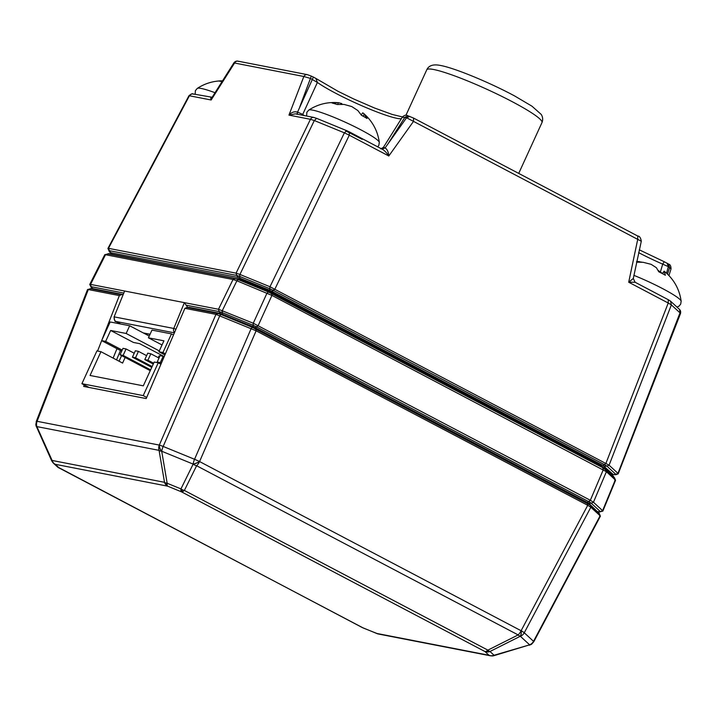 <?xml version="1.0" encoding="UTF-8"?>
<svg xmlns="http://www.w3.org/2000/svg" width="717" height="717" viewBox="0 0 717 717"><rect width="100%" height="100%" fill="white"/><g stroke="black" fill="none" stroke-linecap="round" stroke-linejoin="round"><path stroke-width="1.08" d="M600.004 511.983L597.7 511.705L600.398 511.651L602.603 510.665L602.092 511.113L602.594 510.656L593.452 502.232L590.369 500.305L253.271 323.233L218.497 309.269L124.633 291.021L114.066 316.95L124.633 291.021L90.539 284.398L91.149 286.692L92.762 288.754L91.149 286.692L123.485 292.984M606.403 471.714L605.489 469.357L606.394 471.705L593.452 502.232L591.238 503.209L588.549 503.271L591.238 503.209L600.389 511.642L602.594 510.656L615.285 479.897L606.394 471.705L271.949 295.422L236.897 280.795L233.043 279.496L105.516 254.705L90.539 284.398L91.149 286.692M587.331 502.509L588.899 501.748L591.229 503.2L593.443 502.223M590.369 500.305L588.899 501.748L256.74 326.97L255.144 327.723M253.226 326.827L253.02 325.24L256.704 326.952L258.174 325.509M253.307 323.25L252.984 325.231L222.01 312.549L222.225 314.145M220.728 313.634L219.133 311.572L222.01 312.549L222.333 310.569L222.261 314.154M187.621 307.27L184.386 302.637L173.783 328.458L175.952 329.193M90.001 284.837L90.521 284.389L90.001 284.837M236.933 280.813L238.196 279.603L235.328 278.635L107.828 253.845L105.516 254.705L107.433 254.177M613.994 477.881L614.379 477.549L615.285 479.897L614.765 480.354L615.285 479.897L614.37 477.54L603.203 467.923A17.36 12.565 177.7 0 0 603.176 467.914L268.239 291.9A17.36 13.103 -134.2 0 0 268.212 291.891L238.196 279.603L236.897 280.795L222.333 310.569M89.087 387.476L81.908 383.694L143.221 395.614L146.698 397.451M143.221 395.614L158.233 362.82L160.931 364.245M165.394 353.831L162.938 352.54L171.48 333.889L173.487 334.947M81.908 383.694L96.92 350.9L100.945 351.688L90.055 375.475L143.31 385.836L154.209 362.04L158.233 362.82M119.058 361.216L121.612 355.614M121.693 351.169L101.635 340.62L110.167 321.969L129.678 325.76L126.147 333.477L110.66 330.465L133.443 342.457L139.636 343.658L164.211 356.591M171.48 333.889L151.968 330.098L148.437 337.815L162.024 344.958M149.244 336.058L129.678 325.76M164.928 354.915L158.914 351.751L162.938 352.54M158.914 351.751L163.924 340.826L148.437 337.815M100.945 351.688L122.589 363.071L125.152 357.478M159.9 356.098L159.066 355.937L158.269 357.684M122.186 350.093L105.659 341.4L110.66 330.465M101.635 340.62L105.659 341.4M159.299 350.918L126.147 333.477M161.02 364.021L157.193 362.013L160.133 355.578L164.175 356.681M150.247 370.68L120.035 354.79L122.983 348.354L126.075 348.955L134.231 353.248M151.762 367.373L132.421 357.191L135.361 350.765L138.462 351.366L146.618 355.659M153.277 364.057L144.807 359.602L147.747 353.176L150.848 353.777L159.004 358.061M163.234 356.179L160.285 362.614L161.379 363.187M157.193 362.013L160.285 362.614M126.075 348.955L123.136 355.39L150.624 369.855M120.035 354.79L123.136 355.39M138.462 351.366L135.522 357.792L152.147 366.548M132.421 357.191L135.522 357.792M150.848 353.777L147.899 360.203L153.662 363.232M144.807 359.602L147.899 360.203M302.359 115.195L317.389 82.455A49.733 5.736 -155.4 0 0 335.61 93.21A49.733 5.736 -155.4 0 0 401.412 118.699M667.536 274.118L669.678 267.441L668.387 264.017M638.623 252.644A49.733 5.736 -155.4 0 0 662.687 264.143L664.247 261.732L668.791 264.206C670.234 264.519 670.978 266.079 671.022 268.902L668.961 275.552M660.411 271.922L662.687 264.143L668.361 266.634L671.022 268.902M380.781 148.849L383.407 147.379L402.407 117.041C404.316 115.15 406.109 114.711 407.794 115.715L413.539 118.063L413.503 121.379L637.718 239.361L637.763 236.045C639.51 236.036 640.684 237.757 641.294 241.217L637.718 239.361L628.701 282.22L633.254 278.519M402.371 117.238L406.566 117.767L413.503 121.379L388.811 155.992C388.453 151.941 387.216 149.253 385.092 147.935L406.566 117.767L409.748 116.414M316.376 78.7L338.048 91.319L353.929 99.08L374.382 107.953L392.235 114.451L402.47 116.943M315.892 78.458L317.389 82.455L310.443 78.422L311.303 76.119L313.41 77.078L297.555 112.103C294.373 111.234 291.505 112.237 288.951 115.114L303.847 76.495C304.931 74.738 306.347 74.209 308.095 74.918M238.824 61.447C237.076 60.739 235.66 61.268 234.576 63.024L233.921 62.809C235.068 61.375 236.44 60.837 238.044 61.178L307.315 74.64L311.33 76.11M193.913 94.241C192.165 93.533 190.749 94.052 189.664 95.818L211.156 99.995L234.576 63.024L303.847 76.495L310.443 78.422L299.849 106.743M107.944 248.414L188.912 95.8C191.036 93.963 192.443 93.344 193.133 93.963L212.178 97.261L211.156 99.995C210.529 97.906 210.735 97.145 211.766 97.709M112.13 254.23L109.289 250.654L108.903 250.977L108.67 248.378L108.204 248.844L189.171 96.212M602.594 466.812L598.785 463.962L271.806 291.918L243.825 280.266L237.641 278.671M110.902 252.734L238.349 277.515L269.897 290.322L603.033 465.494L613.116 474.43L611.341 474.296M269.897 290.322L269.7 288.691L273.473 290.484L274.916 289.041L349.287 135.19L388.811 155.992C386.481 152.488 384.195 150.185 381.973 149.091L349.331 131.883L349.287 135.19L344.384 132.842L269.986 286.755L609.083 465.181L671.372 304.904L668.235 303.022L668.271 299.706L635.137 282.274L633.299 278.483L641.294 241.217M109.289 250.654L108.724 248.387L236.135 273.159L239.935 274.45L314.324 120.537L310.443 119.3C311.528 117.534 312.944 117.014 314.691 117.722M238.295 277.506L236.753 275.436L239.639 276.395L239.845 278.017M613.116 474.43L615.437 474.699M602.943 465.45L604.619 464.724L606.958 466.158L604.234 466.238M679.716 313.598L617.964 473.363L617.498 473.82L617.964 473.363L609.083 465.181L606.958 466.158L615.84 474.34L617.964 473.363M667.07 263.193L668.361 266.634L666.541 273.186M271.895 291.254L273.473 290.484L604.521 464.67L605.964 463.236L668.235 303.022L628.701 282.22L635.137 282.274M304.151 115.545A46.56 5.377 24.6 0 1 302.565 114.317L297.654 112.157L297.125 114.379M408.116 115.867L404.926 117.221L388.515 143.041M381.758 149.019L385.011 147.908L383.667 147.514M316.502 118.296L346.678 130.673L344.384 132.842L314.324 120.537L316.618 118.368L313.912 117.445L295.359 113.842L288.951 115.114L310.443 119.3L236.081 273.15L236.7 275.427L109.343 250.672L110.938 252.743M269.986 286.755L239.935 274.45L239.639 276.395L269.7 288.691L269.986 286.755M385.092 147.935L381.973 149.091M296.847 114.245L297.555 112.103M167.267 485.57A7.116 5.924 87.1 0 1 166.075 484.271A7.116 5.924 -92.9 0 1 165.242 482.72A7.116 3.486 170.3 0 0 167.169 483.258A7.116 2.357 112.3 0 0 167.267 485.57A7.116 2.357 112.3 0 0 167.626 486.162A7.116 6.381 -79 0 1 164.507 482.308L52.117 460.457A7.116 6.381 101 0 0 55.236 464.311A7.116 6.668 132.7 0 1 53.838 463.514A7.116 6.668 132.7 0 1 53.354 463.119L57.432 466.875A7.116 6.668 -47.3 0 0 59.314 468.067A7.116 3.047 117.8 0 1 58.937 467.941A7.116 3.047 117.8 0 1 58.713 467.78M531.566 644.233A7.116 4.723 -125.1 0 1 531.539 644.26L493.95 655.67L490.589 655.822A7.116 6.381 -79 0 1 489.003 655.266A7.116 6.668 -47.3 0 0 490.571 655.688A7.116 6.381 -101.9 0 0 492.301 655.921A7.116 6.381 78.1 0 0 493.421 655.795A7.116 6.381 78.1 0 0 493.923 655.67A7.116 0.708 -106.3 0 0 493.95 655.67A7.116 0.708 -106.3 0 0 494.058 655.257L489.98 651.502L520.246 636.284A7.116 2.931 -116.7 0 1 518.149 634.921L487.883 650.14A7.116 2.931 63.3 0 0 489.98 651.502A7.116 6.668 132.7 0 1 489.111 651.789A7.116 6.668 132.7 0 1 484.925 651.511A7.116 3.047 -62.2 0 0 486.493 651.17A7.116 3.047 -62.2 0 0 487.883 650.14L184.368 490.437A7.116 4.777 -153.6 0 1 180.953 488.904L167.169 483.258L161.719 451.316A7.116 3.486 170.3 0 1 159.057 450.357L36.881 426.606L52.117 460.457L51.687 460.807L53.354 463.119M377.061 633.622A7.116 2.357 -67.7 0 1 376.864 633.577A7.116 2.357 -67.7 0 1 376.613 633.416L362.829 627.769A7.116 2.357 112.3 0 0 363.071 627.931L362.452 627.644A7.116 3.047 -62.2 0 0 362.829 627.769L59.314 468.067L55.236 464.311L167.626 486.162L181.41 491.808A7.116 2.357 -67.7 0 1 180.89 489.612A7.116 2.357 -67.7 0 1 180.953 488.904L193.16 464.105A7.116 2.357 -67.7 0 1 194.549 459.283L199.532 461.461A7.116 2.205 154.1 0 1 193.16 464.105L161.782 451.262A7.116 4.876 -128.2 0 1 159.371 445.024L163.171 446.44A7.116 2.357 112.3 0 0 161.782 451.262L161.719 451.316A7.116 4.876 -128.2 0 1 159.308 445.078L37.123 421.318A7.116 5.655 166.2 0 0 36.029 425.728L51.687 460.807M529.442 645.264A7.116 0.708 -106.3 0 0 529.558 644.861L529.621 644.816A7.116 6.668 -47.3 0 0 533.529 641.321A7.116 0.672 27.9 0 1 533.798 641.724L531.602 644.207A7.116 4.723 -125.1 0 1 529.621 644.816L520.345 636.266A7.116 2.823 -100.1 0 0 521.196 630.718A7.116 0.672 27.9 0 1 524.261 632.77A7.116 6.668 132.7 0 1 520.345 636.266L520.246 636.284A7.116 2.823 -100.1 0 0 521.098 630.736A7.116 3.047 -62.2 0 1 518.149 634.921L196.619 465.736L184.368 490.437A7.116 3.047 117.8 0 1 182.978 491.468A7.116 3.047 117.8 0 1 181.41 491.808L484.925 651.511L489.003 655.266L376.613 633.416A7.116 6.381 101 0 0 378.2 633.971L363.071 627.931M490.571 655.688A7.116 6.668 -47.3 0 0 494.058 655.257L529.558 644.861A7.116 4.723 -125.1 0 0 531.539 644.26L531.602 644.207M165.242 482.72A7.116 3.486 170.3 0 1 164.507 482.308L159.057 450.357A7.116 6.381 -79 0 1 159.308 445.078L215.96 314.369L184.896 308.328L146.205 398.58L83.656 386.418L84.248 384.93M87.519 289.587L36.289 421.39A7.116 0.968 21.2 0 1 37.114 421.255L37.123 421.318A7.116 6.381 101 0 0 36.881 426.606L36.45 426.956M196.619 465.736A7.116 4.777 -153.6 0 1 193.205 464.204A7.116 2.205 154.1 0 0 199.577 461.56A7.116 3.047 117.8 0 1 196.619 465.736M97.575 351.034L101.662 340.629M101.868 340.1L119.363 295.592L88.299 289.551L87.779 290L89.903 289.023M600.129 515.783L533.529 641.321L524.261 632.77L590.853 507.233L590.154 505.1L599.43 513.65L599.045 513.964L599.43 513.65L600.129 515.783L599.663 516.24L600.129 515.783L590.853 507.233L587.734 505.297L256.023 330.752L215.96 314.369L218.022 313.49L186.985 307.459L184.896 308.328M119.363 295.592L121.397 294.705L90.36 288.673L88.299 289.551L37.114 421.255A7.116 5.655 166.2 0 0 36.011 425.665A7.116 5.655 166.2 0 0 36.02 425.701L36.289 421.39M121.397 294.705L122.894 294.481L92.072 288.485M116.979 348.695L113.116 358.088M189.512 307.557L186.985 307.459M602.531 466.812L603.275 469.76L590.333 500.287L587.304 502.5L590.154 505.1L252.321 327.337L251.192 328.511L194.549 459.283L163.171 446.44L219.814 315.668L220.944 314.494L218.022 313.49L220.531 313.589M116.539 359.898L120.438 350.514M377.76 146.842L378.881 145.264L379.311 142.378A38.897 4.49 -155.4 0 0 367.597 133.532A38.897 4.49 -155.4 0 0 331.541 116.333A38.897 4.49 -155.4 0 0 308.767 110.086L308.767 110.086C317.9 104.162 327.911 101.724 338.818 102.755L341.866 103.624L341.695 104.297M361.225 114.926L362.694 112.856L363.591 113.394L367.05 118.511A23.401 2.698 -155.4 0 0 361.44 115.276L357.855 110.535L351.733 106.546L344.079 104.431L337.16 104.521A23.401 2.698 -155.4 0 0 332.105 103.024L338.29 102.719L337.77 104.458M364.299 114.245L363.026 116.145M676.973 307.091L679.017 306.15L680.72 304.08L681.15 301.203A38.897 4.49 -155.4 0 0 633.873 275.355M662.625 273.751L664.112 271.16L665.385 275.256A23.401 2.698 -155.4 0 0 658.753 271.77L656.413 267.728L651.153 264.34L643.185 262.314L636.517 262.144M636.696 261.346L642.118 262.207M658.116 270.417L662.499 273.473M664.112 271.16L662.391 273.634M639.044 261.508L638.856 262.081M215.1 92.744A38.897 4.49 -155.4 0 0 201.316 88.478A38.897 4.49 -155.4 0 0 197.292 88.406L197.292 88.406C204.533 83.665 212.528 81.146 221.257 80.842L222.718 80.833M222.127 81.729A23.401 2.698 -155.4 0 0 218.515 81.03L221.257 80.842M91.722 288.431L89.768 284.532M253.2 326.818L253.271 323.233L266.993 293.119L269.135 291.496L271.385 292.536A3.558 1.524 117.8 0 1 271.411 292.554L271.922 295.413L258.201 325.527L255.171 327.741M218.497 309.269L219.115 311.572L220.711 313.634M233.043 279.496L235.328 278.635L233.025 279.496L218.479 309.269L219.115 311.572L186.295 305.191M150.077 334.239L143.283 332.921M174.392 332.84L115.912 321.467L120.779 324.03M174.536 332.491A3.558 3.191 -79 0 1 173.783 328.458L114.46 316.923A3.558 3.191 101 0 0 115.912 321.467A3.558 1.524 117.8 0 1 115.724 321.404A3.558 1.524 117.8 0 1 115.491 321.198M235.328 278.635A17.36 6.785 -110.7 0 0 235.319 278.626L237.721 278.77L235.319 278.626M614.379 477.549A17.36 5.476 158.9 0 0 614.37 477.54L615.536 480.202M271.949 295.422L271.886 293.594A3.558 1.524 117.8 0 0 271.411 292.554L604.691 468.174A3.558 3.334 132.7 0 1 605.498 469.357L604.682 468.165A3.558 3.334 132.7 0 0 604.53 468.031M603.248 469.743L602.719 466.875M266.957 293.101L269.26 291.577M108.751 253.657L107.819 253.845A3.558 3.191 101 0 1 109.423 253.701L109.414 253.701A3.558 3.191 101 0 0 109.423 253.701L239.12 279.209A3.558 1.183 112.3 0 0 238.196 279.603L239.227 279.28M239.245 279.289A3.558 1.183 112.3 0 0 239.12 279.209L269.135 291.496M433.686 69.513A63.365 7.313 -155.4 0 0 426.767 69.8C428.793 65.39 433.453 63.956 440.74 65.516C454.919 68.088 490.15 82.751 514.645 95.961L531.978 106.197L541.245 114.442C542.85 117.059 543.092 119.757 541.989 122.553A63.365 7.313 -155.4 0 0 511.938 101.536A63.365 7.313 -155.4 0 0 433.686 69.513M110.705 252.913L111.762 254.159M241.217 280.06L241.1 279.343M243.977 281.189L243.825 280.266M267.952 291.003L268.319 290.295M271.465 292.581L271.806 291.918M597.996 464.392L598.785 463.962M600.398 465.656L600.989 465.333M236.135 273.159L236.753 275.436L238.349 277.515M618.144 473.847L615.957 474.708L611.511 474.457M603.033 465.494L606.062 463.29M271.815 291.21L274.817 288.996M618.224 473.776L680.514 313.508C680.908 311.796 680.567 310.434 679.474 309.394L680.263 313.087L671.372 304.904L670.592 301.212L668.271 299.706M53.838 463.514A7.116 6.641 122.7 0 1 52.601 462.205A7.116 6.641 -57.3 0 1 51.803 460.664M489.111 651.789A7.116 5.682 56.1 0 1 487.578 651.565A7.116 5.682 -123.9 0 1 486.493 651.17M182.978 491.468A7.116 5.18 67.2 0 1 182.064 490.813A7.116 5.18 -112.8 0 1 180.89 489.612M587.331 502.474L587.734 505.297L521.098 630.736L199.577 461.56L256.121 330.806L255.449 327.875M219.743 313.311L222.082 314.1L220.944 314.494L252.321 327.337L253.334 326.871L221.956 314.019M216.014 314.378L218.076 313.508L220.576 313.598M587.832 505.351L587.151 502.411M256.023 330.752L255.548 327.893L253.334 326.871M255.584 327.92L587.25 502.429M599.43 513.65L589.293 503.755M345.755 130.87L362.148 139.34M602.764 511.14L598.292 512.162M150.023 334.355L143.66 333.118M120.68 324.012L115.724 321.404C115.105 322.166 114.559 320.687 114.066 316.95M89.759 284.425L104.745 254.732M602.854 511.069L615.544 480.318M109.423 253.701L104.834 254.669M613.582 476.357L604.691 468.174M426.767 69.8L405.939 115.285M541.989 122.553L518.714 173.406M664.247 261.732L639.268 249.821M413.548 118.072L637.763 236.045M313.41 77.078L316.466 78.762M107.953 248.521L109.773 252.321M233.921 62.809L212.187 97.216M349.322 131.883L346.562 130.593M679.474 309.394L670.592 301.212M362.452 627.644L57.432 466.875M490.589 655.822L378.2 633.971M533.798 641.724L600.38 516.204M219.743 313.302L188.714 307.27M87.599 289.516L92.018 288.476M600.38 516.097L598.561 512.305M306.616 116.02L306.867 112.291L308.767 110.086M379.311 142.378C377.698 130.808 372.455 121.146 363.591 113.394M681.15 301.203C679.42 289.014 673.756 279.003 664.157 271.169M195.141 94.348L195.391 90.62L197.292 88.406"/></g></svg>
